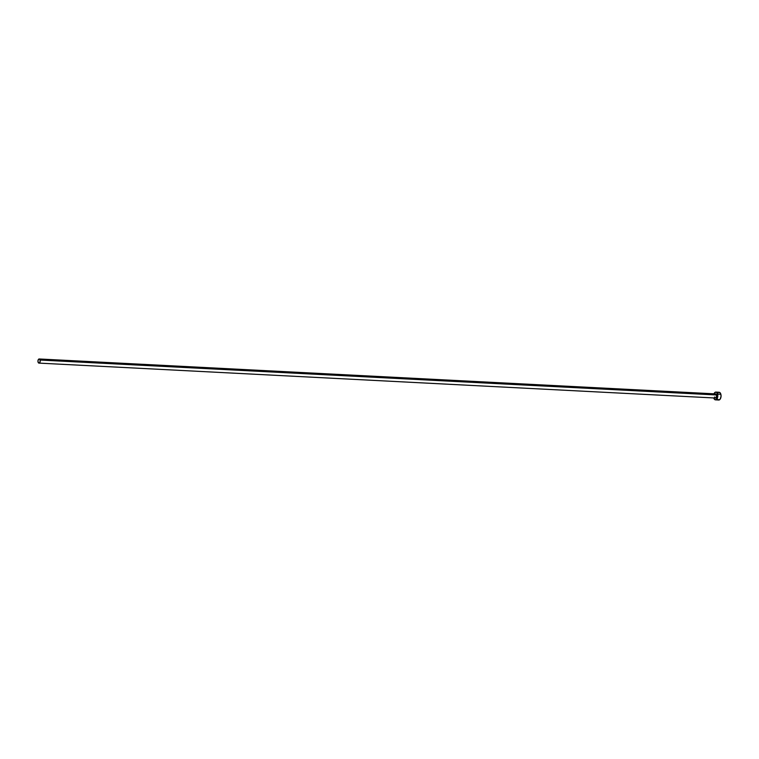 <?xml version="1.0" encoding="UTF-8"?>
<svg xmlns="http://www.w3.org/2000/svg" width="759" height="759" viewBox="0 0 759 759"><rect width="100%" height="100%" fill="white"/><g stroke="black" fill="none" stroke-linecap="round" stroke-linejoin="round"><path stroke-width="1.14" d="M38.984 363.115L715.576 398.039A2.068 1.138 -87 0 0 716.61 397.052A2.068 1.138 -87 0 0 716.705 394.974L40.113 360.041A2.068 1.138 93 0 1 40.018 362.119A2.068 1.138 93 0 1 38.984 363.115A2.068 1.138 93 0 1 38.054 362.052A2.068 1.138 93 0 1 38.159 359.975A2.068 1.138 93 0 1 39.193 358.979A2.068 1.138 93 0 1 40.113 360.041L716.705 394.974L716.164 397.782L715.301 397.963L714.646 396.985M715.481 399.851L718.716 400.021A3.88 2.125 -87 0 0 720.671 398.152A3.88 2.125 -87 0 0 720.851 394.263L717.606 394.092A3.88 2.125 93 0 1 717.426 397.991A3.88 2.125 93 0 1 715.481 399.851A3.88 2.125 93 0 1 713.773 397.953M717.483 399.177L719.02 399.993L720.187 399.101L721.031 396.464L720.851 394.263A3.88 2.125 -87 0 0 719.115 392.27L715.879 392.099A3.88 2.125 93 0 1 717.606 394.092L720.851 394.263L720.016 392.697L718.811 392.299M713.991 393.817A3.88 2.125 93 0 1 715.879 392.099M713.745 397.858L714.58 399.424L716.202 399.67L717.796 396.293L717.397 393.466L716.401 392.251L715.158 392.289L713.849 394.206M714.836 394.689L715.851 393.921L716.705 394.974A2.068 1.138 -87 0 0 715.784 393.912L39.193 358.979M718.394 392.46L717.644 393.19M40.113 360.041L39.259 358.988L38.244 359.766L37.978 361.682L38.709 363.039L39.933 362.337L40.113 360.041"/></g></svg>
